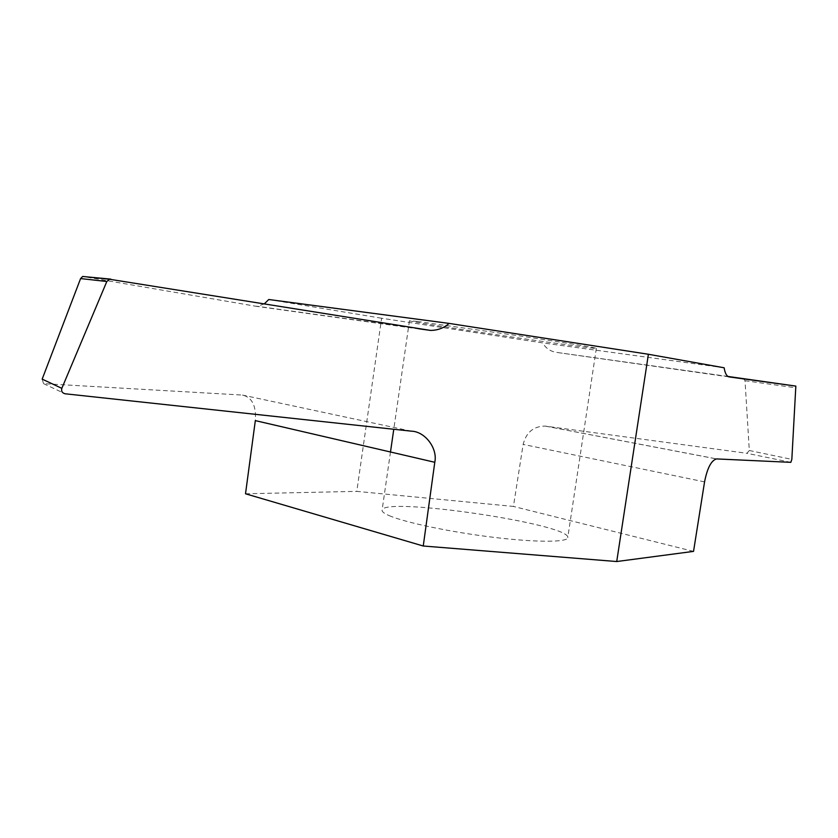 <?xml version="1.0" encoding="UTF-8"?>
<svg xmlns="http://www.w3.org/2000/svg" width="838" height="838" viewBox="0 0 838 838"><rect width="100%" height="100%" fill="white"/><g stroke="black" fill="none" stroke-linecap="round" stroke-linejoin="round"><path stroke-width="0.63" stroke-dasharray="4.19 3.14" d="M417.251 321.436L522.996 336.384C566.059 342.857 596.803 347.906 596.342 348.346C597.882 350.064 407.467 321.939 409.447 320.745L417.251 321.436M724.147 367.788L542.542 342.878L381.615 318.231L356.789 491.372L513.422 506.424L523.142 444.402C526.254 432.272 533.617 426.175 545.245 426.102L746.951 453.295L749.308 450.498L745.034 380.714L743.379 378.619M268.757 299.512L381.615 318.231M389.167 515.621C404.922 522.483 450.31 532.057 493.184 537.273C536.131 542.532 567.431 542.406 567.755 537.661C571.6 524.148 382.306 496.19 382.086 510.237C381.877 511.704 384.244 513.495 389.167 515.621M245.513 493.781L356.789 491.372M693.539 551.383L513.422 506.424M727.95 376.451L556.202 352.337C550.367 351.373 545.81 348.22 542.542 342.878M264.326 303.859L257.465 306.31L255.307 306.163L82.658 276.467M42.172 379.122L43.555 383.647L242.486 395.075C252.049 397.275 256.334 405.791 255.328 420.613M43.555 383.647L65.134 393.787M790.831 462.335L746.909 453.295M411.343 431.161L242.486 395.075M255.307 306.163L426.793 330.067M749.308 450.498L791.837 459.381M745.034 380.714L796.09 387.837M545.706 426.165L716.689 458.92M729.217 376.922L556.202 352.337M704.559 481.881L523.142 444.402M409.447 320.745L393.776 429.266M390.487 451.996L382.086 510.237M596.342 348.346L567.755 537.661M418.832 328.779L257.465 306.31M545.245 426.102L716.49 458.92"/><path stroke-width="1.26" d="M264.326 303.859L268.757 299.512L449.095 323.405L648.392 354.264L616.726 561.533L423.253 546.009L434.786 462.283C437.845 448.498 425.18 431.497 411.343 431.161L65.134 393.787C62.201 393.032 61.101 391.22 61.834 388.34L106.824 281.495L109.432 279.232L430.449 330.402C437.583 330.413 443.794 328.087 449.095 323.405M727.95 376.451L795.838 386.098L729.217 376.922C726.724 376.43 725.038 373.381 724.147 367.788L648.392 354.264M795.838 386.098L791.837 459.381L790.831 462.335L716.49 458.92C711.253 460.46 707.272 468.117 704.559 481.881L693.539 551.383L616.726 561.533M434.786 462.283L255.328 420.613L245.513 493.781L423.253 546.009M110.784 279.117L82.658 276.467L80.595 278.572L42.172 379.122L61.834 388.34M106.824 281.495L80.595 278.572M393.776 429.266L390.487 451.996M109.432 279.232L85.204 276.697M430.449 330.402L418.832 328.779"/></g></svg>
